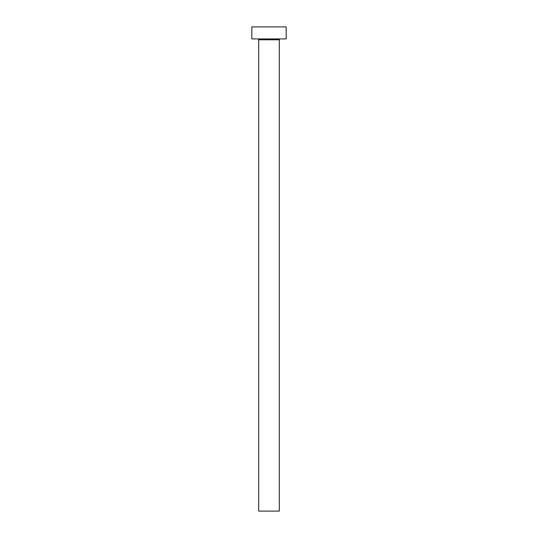 <?xml version="1.0" encoding="UTF-8"?>
<svg xmlns="http://www.w3.org/2000/svg" width="538" height="538" viewBox="0 0 538 538"><rect width="100%" height="100%" fill="white"/><g stroke="black" fill="none" stroke-linecap="round" stroke-linejoin="round"><path stroke-width="0.81" d="M279.303 39.778A0.861 0.861 0 0 1 280.163 38.918A0.861 0.861 0 0 0 279.303 39.778L258.697 39.778L258.697 511.1L279.303 511.1L279.303 39.778L279.303 511.1L258.697 511.1L258.697 39.778A0.861 0.861 0 0 0 257.837 38.918A0.861 0.861 0 0 1 258.697 39.778L279.303 39.778M251.831 26.9L251.831 38.918L286.169 38.918L286.169 26.9L251.831 26.9L251.831 38.918L286.169 38.918L286.169 26.9L251.831 26.9"/></g></svg>
